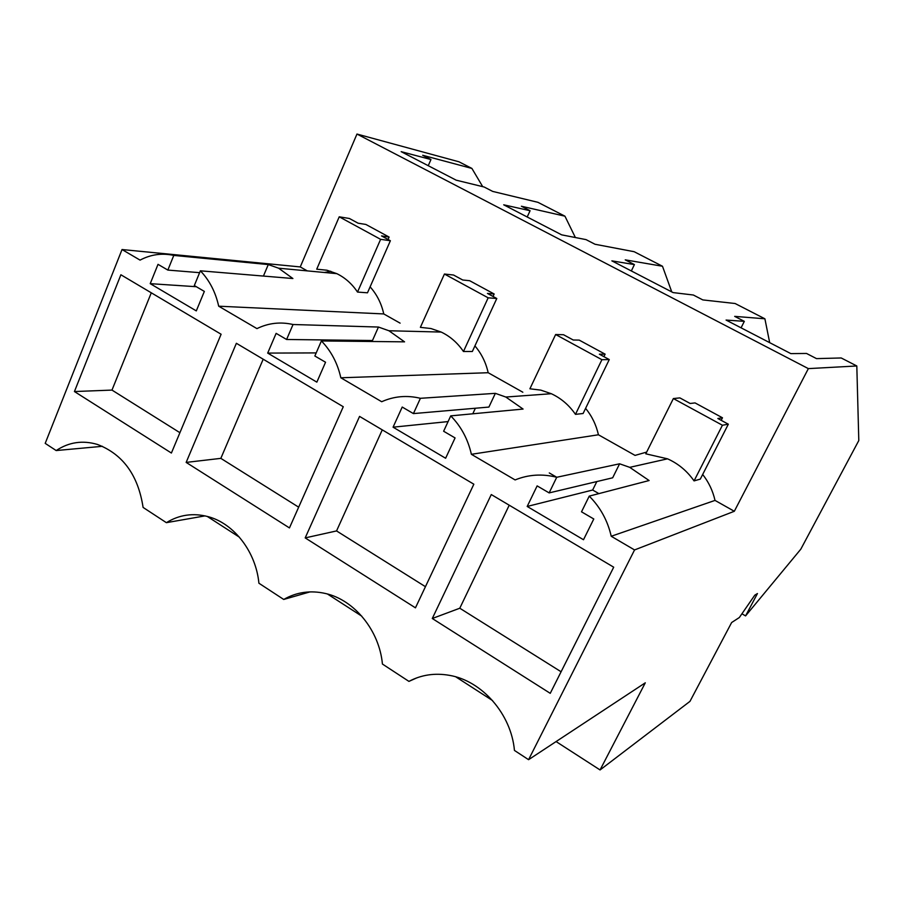 <?xml version="1.0" encoding="UTF-8"?>
<svg xmlns="http://www.w3.org/2000/svg" width="904" height="904" viewBox="0 0 904 904"><rect width="100%" height="100%" fill="white"/><g stroke="black" fill="none" stroke-linecap="round" stroke-linejoin="round"><path stroke-width="1.36" d="M416.959 677.797L408.936 681.39C421.354 674.802 434.858 672.791 449.435 675.344C482.001 680.769 511.246 714.047 514.444 750.433L528.58 759.688L645.298 682.802L600.064 769.948L556.084 741.574M492.556 700.566L455.797 676.847M361.781 616.166L327.417 593.984M239.402 537.179L207.197 516.399M528.58 759.688L634.551 549.937L611.228 536.264C607.646 520.625 600.312 507.246 589.239 496.126L581.509 511.822L593.781 518.986L583.498 539.733L527.19 506.455L537.134 485.889L549.135 492.906L612.663 477.798L619.602 463.797L556.728 477.278L549.135 492.906M600.064 769.948L689.978 701.357L731.641 622.528L739.348 617.522L754.795 595.171L757.439 593.544L745.574 615.906L800.808 549.18L858.8 440.542L856.811 365.973L841.217 357.973L816.504 358.617L806.515 353.453L790.83 353.611L726.081 320.061L744.331 321.349L734.681 316.366L764.897 318.796L735.121 303.518L702.815 299.913L693.357 295.02L673.084 292.591L611.861 260.86L634.405 264.589L625.252 259.855L662.485 266.251L634.133 251.696L595.024 244.261L586.041 239.617L561.689 234.859L503.709 204.812L530.083 210.722L521.393 206.236L564.943 216.18L537.914 202.315L492.68 191.411L484.148 187.004L456.158 180.167L401.161 151.657L430.959 159.545L422.699 155.273L471.911 168.438L458.961 161.793L356.967 134.052L300.252 266.929L307.27 270.884M702.668 474.464C708.725 482.16 712.838 490.815 715.019 500.409L734.319 511.28L808.357 368.617L856.811 365.973M734.319 511.28L634.551 549.937M549.282 472.939L556.762 477.278C542.31 473.628 528.444 474.51 515.111 479.934L471.379 454.305C467.967 439.231 461.085 426.417 450.734 415.874L443.627 431.242L455.074 437.931L445.615 458.249L393.07 427.185L402.212 407.049L413.422 413.591L488.906 407.071L495.347 393.342L420.405 398.302L413.422 413.591M420.405 398.302C406.969 395.059 394.065 396.201 381.691 401.726L340.831 377.782C337.576 363.238 331.101 350.967 321.406 340.944L314.852 355.995L325.553 362.244L316.852 382.143L267.686 353.091L276.127 333.361L286.602 339.486L372.471 340.525L378.448 327.045L293.043 324.513L286.602 339.486M293.043 324.513C280.5 321.632 268.477 322.999 256.951 328.615L218.689 306.196C215.581 292.139 209.479 280.353 200.372 270.816L194.326 285.551L204.349 291.416L196.304 310.897L150.222 283.664L158.019 264.341L167.85 270.081L199.614 272.669M200.372 270.816L292.896 278.522L278.59 268.194L268.285 264.567L173.783 255.414L167.85 270.081M173.783 255.414C162.053 252.871 150.821 254.431 140.063 260.115L122.029 249.538L300.252 266.929M408.936 681.39L382.426 664.044C379.364 630.54 354.447 600.007 325.643 593.532C310.58 590.097 296.602 592.075 283.72 599.454L258.906 583.216C255.956 551.948 234.17 523.631 208.349 516.715C193.286 512.704 179.297 514.681 166.381 522.67L143.092 507.426C138.154 475.233 122.933 454.237 97.451 444.452C82.648 440.09 68.896 442.112 56.184 450.554L45.2 443.367L122.029 249.538M171.398 453.04L74.433 391.545L120.887 274.771L221.107 334.243L171.398 453.04M432.281 618.505L550.242 693.334L613.703 567.192L491.279 494.556L432.281 618.505L459.786 608.222L509.223 505.2M186.156 462.407L289.449 527.925L343.271 406.732L236.373 343.294L186.156 462.407L220.836 458.362L263.188 359.204M415.456 607.838L305.19 537.903L359.566 416.405L473.843 484.205L415.456 607.838M310.061 591.883L283.72 599.454M205.05 515.879L166.381 522.67M102.401 446.305L56.184 450.554M745.574 615.906L741.935 613.782M564.943 216.18L575.373 237.537M662.485 266.251L671.751 291.902M764.897 318.796L769.688 342.661M471.911 168.438L482.702 186.653M808.357 368.617L356.967 134.052M493.019 296.455L494.16 293.992L469.639 280.703L462.724 280.003L453.537 275.019L444.429 274.036L420.383 327.35L430.971 328.536L441.197 332.062L388.935 330.751L378.448 327.045M522.828 392.223L488.171 372.719C485.877 362.493 481.459 353.566 474.916 345.916M603.895 356.651L605.115 354.153L579.204 340.107L573.238 340.006L563.52 334.729L555.632 334.525L529.902 388.788L540.795 390.121L551.316 393.715L505.822 397.037L495.347 393.342M646.654 452.09L635.049 455.401L598.425 434.779C596.177 424.857 591.905 416.055 585.6 408.359M721.189 420.326L722.477 417.784L695.063 402.913L690.159 403.478L679.876 397.896L673.367 398.562L645.795 453.819L667.536 458.825L629.726 467.345L619.602 463.797M330.751 271.245L324.355 272.488M388.042 239.458L389.104 237.051L365.883 224.452L358.12 223.209L349.407 218.485L339.226 216.813L316.728 269.189L326.954 270.228L336.819 273.652L278.59 268.194M400.11 323.146L383.759 313.937C381.42 303.439 376.866 294.41 370.109 286.85M715.019 500.409L611.228 536.264M598.425 434.779L471.379 454.305M450.734 415.874L523.077 409.06L505.822 397.037M555.632 334.525L601.906 359.69L609.262 359.566L583.103 413.501L575.464 414.36C569.091 405.116 561.034 398.235 551.316 393.715M393.07 427.185L448.101 421.58M472.781 413.795L475.368 408.246M488.171 372.719L340.831 377.782M321.406 340.944L404.551 341.848L388.935 330.751M444.429 274.036L488.16 297.823L496.793 298.501L472.34 351.498L463.458 351.509C457.548 342.819 450.135 336.333 441.197 332.062M267.686 353.091L316.197 352.91M359.995 341.362L360.425 340.379M383.759 313.937L218.689 306.196M339.226 216.813L380.618 239.334L390.381 240.735L367.487 292.806L357.521 292.071C351.995 283.833 345.102 277.697 336.819 273.652M150.222 283.664L196.304 286.715M268.285 264.567L263.426 276.07M589.239 496.126L649.106 480.532L629.726 467.345M673.367 398.562L722.42 425.242L728.33 424.202L700.306 479.109L694.057 480.894C687.096 470.973 678.26 463.616 667.536 458.825M598.877 493.618L592.651 490.024L596.821 481.572M527.19 506.455L592.651 490.024M74.433 391.545L111.983 390.087L151.284 292.806M179.919 432.7L111.983 390.087M561.09 671.762L459.786 608.222M298.67 507.178L220.836 458.362M305.19 537.903L336.548 530.93L382.268 429.863M425.445 586.696L336.548 530.93M744.331 321.349L741.065 327.824M634.405 264.589L631.342 270.951M530.083 210.722L527.202 216.983M430.959 159.545L428.247 165.703M496.793 298.501L487.448 293.427L494.16 293.992M609.262 359.566L599.375 354.187L605.115 354.153M728.33 424.202L717.844 418.507L722.477 417.784M390.381 240.735L381.533 235.921L389.104 237.051M601.906 359.69L575.464 414.36M488.16 297.823L463.458 351.509M380.618 239.334L357.521 292.071M722.42 425.242L694.057 480.894"/></g></svg>
